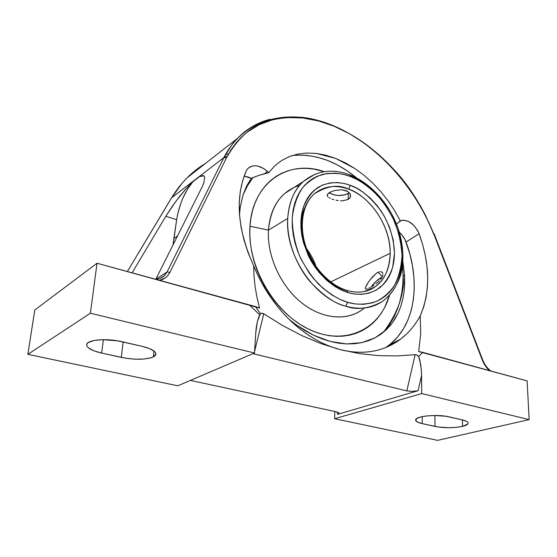 <?xml version="1.0" encoding="UTF-8"?>
<svg xmlns="http://www.w3.org/2000/svg" width="557" height="557" viewBox="0 0 557 557"><rect width="100%" height="100%" fill="white"/><g stroke="black" fill="none" stroke-linecap="round" stroke-linejoin="round"><path stroke-width="0.84" d="M340.118 349.601L359.342 353.591L378.252 355.624L396.842 355.916L415.111 354.698L416.97 355.088L418.676 356.445L420.744 364.758L421.496 372.682L421.733 393.569L334.611 418.732L334.806 411.477L334.611 418.732L437.614 440.357L529.15 419.616L421.733 393.569L334.611 418.732L437.614 440.357L529.15 419.616L527.11 380.897L529.15 419.616L421.733 393.569L421.565 375.439L418.098 390.701L421.565 375.439L421.336 369.959L419.839 360.156L418.676 356.445L416.344 354.83L415.111 354.698L406.833 390.896L415.111 354.698L396.842 355.916L378.252 355.624L359.342 353.591L340.118 349.601C357.664 353.925 373.538 352.95 387.749 346.691C380.633 349.81 373.099 351.627 365.148 352.135C357.03 352.651 348.689 351.808 340.118 349.601L320.818 343.565L340.118 349.601C331.561 347.387 323.004 343.801 314.461 338.851C306.072 333.977 297.953 327.795 290.1 320.289C305.821 335.189 322.496 344.957 340.118 349.601M406.443 334.13L400.664 339.074L387.749 346.691C394.69 343.606 400.929 339.422 406.443 334.13C411.825 328.964 416.42 322.858 420.236 315.812C416.253 323.088 411.651 329.194 406.443 334.13M419.094 233.752C430.136 264.345 430.519 291.694 420.236 315.812L420.695 334.116L418.669 351.544L422.805 352.365L418.676 356.445L422.805 352.365L527.11 380.897L418.669 351.544L420.695 334.116L420.236 315.812L423.661 307.018L426.049 297.577L427.4 287.607L427.706 277.219L427.003 266.525L425.311 255.649L422.666 244.683L419.094 233.752L406.053 242.003L419.094 233.752L417.715 230.702L413.733 225.279L408.747 221.533L403.658 220.161L401.367 220.468L398.443 222.403L401.367 220.468C408.699 219.674 414.61 224.102 419.094 233.752M385.632 347.582L389.113 345.082C415.626 324.668 420.869 281.849 406.053 242.003C404.619 238.187 402.391 234.97 399.376 232.353L401.994 234.998L404.988 239.538L409.785 253.748L412.424 265.515L413.928 277.177L414.255 288.589L413.385 299.603L411.296 310.082L407.982 319.871L403.449 328.832L397.733 336.804L390.875 343.662M402.321 257.383C402.091 277.275 395.317 292.049 381.998 301.699C368.643 308.794 356.536 310.277 345.667 306.162L347.777 302.34C356.306 304.985 365.698 304.735 375.968 301.588C382.777 298.385 388.863 293.135 394.224 285.845C398.742 277.295 401.339 267.242 402.001 255.684C401.312 243.778 398.777 232.29 394.405 221.22C389.259 210.901 383.501 202.156 377.138 194.985C367.523 185.676 358.708 179.549 350.708 176.597L349.796 174.842L350.618 176.562C342.611 173.297 333.316 172.559 322.733 174.348C315.527 176.618 308.808 181.088 302.562 187.758C297.062 195.932 293.609 206.104 292.202 218.267C292.39 231.078 294.841 243.604 299.548 255.844C305.222 267.214 311.635 276.711 318.785 284.335C329.542 293.992 339.178 299.986 347.686 302.312L340.174 299.492L331.798 294.904L322.768 288.073L313.542 278.584L309.079 272.77L301.045 259.116L297.744 251.416L295.113 243.291L293.26 234.929L292.272 226.518L292.202 218.267L293.045 210.386L294.771 203.068L297.292 196.454L300.495 190.661L304.247 185.739L308.404 181.7L312.846 178.525L317.434 176.158L326.66 173.54L335.46 173.164L343.495 174.355L350.708 176.597L357.726 179.841L365.413 184.652L373.573 191.406L381.824 200.395L385.806 205.777L393.033 218.253L398.568 232.61L400.441 240.248L401.604 247.99L402.001 255.684L401.611 263.162L400.441 270.263L398.527 276.843L395.95 282.789L392.796 288.011L389.176 292.481L385.2 296.171L380.974 299.109L376.602 301.323L372.18 302.89L363.456 304.31L355.248 303.948L347.686 302.312L345.667 306.162C335.363 304.025 323.464 295.788 309.964 281.452C297.139 266.518 286.507 241.446 287.711 218.455L268.46 230.111L287.711 218.455C288.756 202.4 294.047 190.028 303.579 181.317L284.418 193.69C274.935 202.295 269.616 214.431 268.46 230.111L249.975 226.233L250.894 218.163L252.558 210.49L254.925 203.284L257.968 196.621L261.637 190.564L265.891 185.161L270.667 180.461L275.924 176.499L281.584 173.304L287.593 170.888L293.887 169.258L300.404 168.423L307.074 168.374L313.835 169.105L324.271 171.681C288.93 158.87 252.391 182.16 249.975 226.233L268.46 230.111C270.834 206.153 281.25 191.211 299.722 185.279M382.722 332.87L384.114 331.38C398.213 312.052 404.535 293.643 403.08 276.14L404.542 275.067L404.131 291.13L402.885 298.698L400.922 305.96L398.262 312.762L392.037 323.29L386.21 329.848L375.049 337.848L361.632 342.673L346.551 343.934L330.217 341.434L313.375 335.147L296.77 325.253L289.083 319.3L296.77 325.253L304.978 330.621L313.375 335.147L321.849 338.774L330.217 341.434L338.461 343.154L346.551 343.934L354.294 343.76L361.632 342.673L368.588 340.689L375.049 337.848L380.918 334.228L386.21 329.848L390.917 324.738L394.927 319.022L398.262 312.762L400.922 305.96L402.885 298.698L404.131 291.13L404.681 283.248L404.542 275.067L403.08 276.14L402.537 265.313L403.08 276.14L402.732 284.85L401.667 293.323L399.877 301.483L397.378 309.253L394.168 316.571L390.269 323.359L385.709 329.542M402.885 261.602L404.542 275.067L402.885 261.602M462.526 426.384L462.366 419.908L462.526 426.384L456.294 427.372L448.914 427.72L438.067 426.996L422.241 423.626L417.646 422.15L415.689 420.368L416.733 418.551L420.667 416.977L426.947 415.898L434.606 415.494L445.983 416.274L462.08 419.839C465.986 420.772 467.998 421.879 468.117 423.16C468.047 424.42 466.188 425.499 462.526 426.384C453.537 428.131 444.375 428.152 435.038 426.446L422.241 423.626C417.987 422.659 415.787 421.482 415.654 420.082C414.735 416.17 437.336 413.914 449.123 416.866L462.08 419.839L466.508 421.364L467.692 422.234L468.11 423.139L467.776 424.044L462.526 426.384M153.377 356.898L153.99 351.007L153.377 356.898L150.884 357.845L143.873 359.042L135.086 359.174L125.764 358.242L101.673 353.089L93.806 350.771L88.514 347.923L87.122 346.433L86.655 344.964L87.157 343.578L88.619 342.339L94.189 340.48L102.537 339.693L117.276 340.78L142.181 346.343C151.239 348.591 155.821 351.202 155.911 354.168L153.377 356.898C145.697 359.822 135.01 359.996 121.322 357.406L101.673 353.089C91.87 350.778 86.871 347.986 86.676 344.713C86.62 339.77 106.672 337.981 121.976 341.699L142.181 346.343L149.889 348.738L154.672 351.592L155.73 353.054L155.863 354.454L155.062 355.756L153.377 356.898M303.579 181.317L314.858 174.285L303.579 181.317C317.065 170.449 332.578 168.332 350.109 174.968C371.568 183.441 390.513 205.255 398.638 229.985C403.122 244.453 404.062 258.351 401.451 271.684C399.613 280.867 392.344 294.437 381.998 301.699C371.651 308.481 359.537 309.964 345.667 306.162C314.016 297.988 284.982 254.563 287.711 218.455C289.097 201.662 294.388 189.283 303.579 181.317M350.618 175.747C360.811 180.134 370.036 186.964 378.287 196.231M390.227 253.275C389.963 268.328 384.866 279.544 374.924 286.925L364 291.583L374.924 286.925C384.33 280.631 389.434 269.414 390.227 253.275L330.684 281.912L390.227 253.275C389.67 216.91 361.5 192.381 348.564 189.185C371.582 197.47 390.708 227.131 390.227 253.275M259.778 314.837L249.773 305.375M346.064 290.503C321.786 283.91 299.812 250.873 301.678 223.197C302.43 210.442 306.649 200.652 314.322 193.836C324.028 186.01 335.439 184.458 348.564 189.185C338.747 184.123 327.335 185.676 314.322 193.836C302.973 203.674 298.754 224.798 305.696 246.027C312.581 267.193 329.848 285.414 347.122 290.51C357.998 293.504 367.265 292.307 374.924 286.925L364.988 291.36M379.512 271.76L376.595 273.111L371.965 277.407L367.968 282.761L365.295 288.018L366.945 284.411L370.516 279.182L376.595 273.111L378.112 272.248L382.381 276.578L378.112 272.248L379.512 271.76M381.754 271.927L380.751 271.656L382.485 272.554L382.882 273.494L382.485 272.554M382.924 274.692L382.575 276.091L382.924 274.692M381.844 277.63L380.744 279.238L381.844 277.63M379.338 280.853L377.681 282.427L379.338 280.853M375.864 283.91L377.681 282.427L375.864 283.91M372.09 286.444L373.97 285.254L372.09 286.444M368.727 288.227L370.321 287.44L368.727 288.227M366.374 289.013L367.397 288.756L366.374 289.013M365.295 288.547L365.671 288.979M365.608 288.951L365.295 288.018M370.14 289.647L369.737 289.243L370.14 289.647M382.22 276.913C378.05 279.168 374.374 282.517 371.206 286.959L375.968 281.445L382.22 276.913M329.145 192.771C335.21 196.092 341.587 196.349 348.285 193.537L348.146 199.441L342.68 200.805L348.146 199.441L348.285 193.537L349.35 192.785L344.88 194.873L338.357 195.479L333.991 194.88L329.145 192.771M328.268 193.425L331.018 191.761L334.98 190.424L341.852 189.791L347.707 191.448L349.991 193.648L350.562 196.189L349.364 198.522L348.146 199.441L350.179 197.415L350.499 194.915L349.991 193.648L347.707 191.448L346.015 190.64L341.852 189.791L334.98 190.424L331.018 191.761L327.502 194.296L328.268 193.425M327.175 195.27L327.502 194.296L327.182 195.152L327.878 196.809L327.314 195.987M328.86 197.589L330.224 198.341L328.86 197.589M331.909 199.044L333.866 199.671L331.909 199.044M335.996 200.186L338.231 200.576L335.996 200.186M340.48 200.792L342.68 200.805M369.618 289.877L369.771 289.508M306.656 248.77C310.521 253.825 313.675 259.799 316.118 266.692C313.904 260.223 310.75 254.25 306.656 248.77M346.698 290.378L347.93 292.578C338.781 289.724 326.305 282.455 314.712 266.65C306.364 254.006 300.801 237.414 300.884 221.226L303.544 206.626C307.158 198.299 311.871 191.963 317.685 187.632C329.681 180.712 341.692 182.139 350.423 185.356L348.564 189.185L350.485 185.384C359.808 188.245 370.015 196.781 381.106 210.992C388.682 222.716 393.966 237.874 394.488 253.122L392.685 267.249C389.782 275.631 385.702 282.281 380.431 287.203C369.34 295.426 357.176 295.287 348 292.599L346.698 290.378M348 292.599L354.349 294.012L361.34 294.375L368.776 293.233L376.302 290.079L383.348 284.495L386.474 280.714L389.197 276.272L391.432 271.21L393.096 265.598L394.126 259.527L394.488 253.122L393.179 239.886L389.44 226.998L383.87 215.413L377.2 205.679L370.106 197.979L363.101 192.214L356.501 188.12L350.423 185.356L344.323 183.511L337.465 182.536L329.96 182.926L322.12 185.23L314.475 190.021L310.959 193.495L307.798 197.714L305.111 202.664L303.008 208.304L301.574 214.536L300.884 221.226L300.968 228.224L301.824 235.353L303.412 242.441L308.439 255.837L311.676 261.887L319.015 272.324L326.82 280.387L334.458 286.214L341.559 290.141L348 292.599M191.364 380.626L336.484 411.839L191.364 380.626M203.98 175.866L199.691 176.52L192.882 181.749L186.135 188.649L175.399 201.913L165.833 216.269L132.113 272.826L165.833 216.269L176.66 219.674L173.854 238.487L177.634 235.869L173.854 238.487L173.046 244.983L176.66 219.674L165.833 216.269L171.981 206.717L178.957 197.234L186.135 188.649L192.882 181.749C184.75 191.427 179.347 204.064 176.66 219.674L177.634 214.368L180.698 203.639L182.71 198.466L187.479 189.102L192.882 181.749L199.691 176.52L202.275 175.824M155.967 279.356C159.427 279.036 162.24 277.804 164.392 275.666L167.079 271.976L223.844 157.652L167.079 271.976L169.927 272.373L167.789 275.59L165.095 277.999L159.643 280.359C163.96 279.523 167.385 276.864 169.927 272.373L167.079 271.976L155.835 279.182L202.393 186.4L203.765 182.821L204.718 177.669L204.287 176.207L203.284 175.532L199.691 176.52L203.284 175.532L204.287 176.207L204.718 177.669L203.765 182.821L202.393 186.4L155.772 279.301L167.079 271.976L164.176 275.875L160.026 278.451M138.171 253.56L171.605 197.791C180.6 183.009 191.866 171.577 205.394 163.5L194.428 171.187L187.096 177.815L182.069 183.239L171.605 197.791L138.171 253.56M227.34 156.176L224.109 157.13L227.34 156.176M225.404 154.665L228.655 153.76L225.404 154.665M393.047 344.059L388.097 345.855L393.047 344.059M337.591 414.345L337.089 411.978L337.591 414.345L418.098 390.701L412.535 391.425L406.833 390.896L412.535 391.425L418.098 390.701L337.591 414.345M338.879 413.76L338.357 414.074L339.122 413.071L338.879 413.76M338.983 412.869L336.484 411.839M252.989 353.667L406.833 390.896L252.989 353.667M254.507 353.013L177.767 385.806L254.507 353.013L90.394 313.215L27.85 354.336L177.767 385.806L27.85 354.336L90.394 313.215L97.029 263.231L34.799 309.998L27.85 354.336L34.799 309.998L97.029 263.231L90.394 313.215L254.507 353.013L255.74 332.975L254.507 353.013M258.754 317.121L260.404 313.758L261.929 313.166L263.774 313.793L254.612 351.349L263.774 313.793L282.678 325.58L301.685 335.53L320.818 343.565L301.685 335.53L282.678 325.58L263.774 313.793L261.456 313.229L260.404 313.758L255.496 306.587L97.029 263.231L259.611 308.063L256.965 297.32L255.092 286.618L253.992 276.07L253.672 265.773C257.933 276.293 263.113 286.11 269.219 295.231C275.471 304.554 282.427 312.902 290.1 320.289C282.615 313.131 275.659 304.776 269.219 295.231C263.308 286.479 258.128 276.655 253.672 265.773C237.428 229.505 234.894 197.979 246.09 171.194L242.587 180.879L240.29 191.483L239.245 202.866L239.51 214.891L241.097 227.374L244.008 240.151L248.22 253.017L253.672 265.773L253.992 276.07L255.092 286.618L256.965 297.32L259.611 308.063L255.496 306.587L260.404 313.758L257.369 321.64L258.754 317.121M256.338 327.043L257.369 321.64L255.74 332.975L256.338 327.043M254.173 353.159L253.978 353.939L254.173 353.159M364.466 308.007C348.8 321.173 323.339 319.913 302.096 303.189C280.853 286.521 266.866 256.067 268.46 230.111C266.942 255.113 279.809 284.39 299.875 301.372C319.948 318.381 344.644 321.493 360.985 310.59M103.358 339.679L101.673 353.089L103.358 339.679M123.132 341.963L121.322 357.406L123.132 341.963M433.68 234.274C415.292 186.755 376.595 143.991 333.274 125.68C290.155 107.578 244.279 117.374 223.844 157.652L226.448 157.916L169.927 272.373L226.448 157.916L223.844 157.652L171.605 197.791L223.844 157.652L232.485 143.929L236.816 138.909L243.284 132.879C251.625 126.23 260.509 121.711 269.922 119.309M300.85 117.165C311.711 118.356 322.524 121.196 333.274 125.68M422.178 416.629L422.241 423.626L422.178 416.629M434.885 415.494L435.038 426.446L434.885 415.494M239.503 214.828L240.227 207.301L243.103 194.734L246.626 186.052L251.2 178.365L253.031 177.579L247.559 185.634L243.103 194.734L246.626 186.052L251.2 178.365L248.652 177.161L244.119 176.123L251.2 178.365L258.775 175.399L253.031 177.579L247.559 185.634L243.103 194.734L240.227 207.301L239.503 214.828M249.975 226.233C246.883 266.629 275.109 314.573 310.695 330.12C346.245 346.064 380.139 328.727 389.427 295.426L384.65 307.52L381.239 313.319L377.256 318.59L372.724 323.276L367.683 327.314L362.168 330.663L356.222 333.281L349.9 335.112L343.251 336.143L336.351 336.344L329.25 335.69L322.037 334.179L314.775 331.819L307.541 328.616L300.425 324.599L293.504 319.795L286.848 314.252L280.547 308.035L274.671 301.198L269.289 293.824L264.464 285.985L260.251 277.783L256.707 269.303L253.86 260.648L251.75 251.91L250.392 243.2L249.801 234.608L249.975 226.233M490.891 370.99C487.34 368.4 484.604 364.703 482.675 359.913L482.251 359.954L433.659 233.675L482.251 359.954L482.675 359.913L434.119 233.759L433.659 233.675L425.249 214.835L420.486 206.041L415.438 197.686L404.681 182.376L393.381 168.966L379.554 155.347L364.919 143.595L349.74 133.875L334.297 126.321L318.618 120.966L302.75 117.966L287.008 117.576L279.308 118.446L271.774 120.047L259.089 124.761L246.89 132.378L241.153 137.412L235.771 143.316L230.835 150.146L226.448 157.916C238.591 136.542 253.7 123.919 271.774 120.047C292.23 115.215 313.076 117.304 334.297 126.321C355.422 135.163 375.119 149.38 393.381 168.966C409.36 185.725 422.784 207.295 433.659 233.675L434.126 233.787M482.251 359.954C484.242 364.682 486.665 368.24 489.526 370.614L485.815 366.527L482.251 359.954M398.443 222.403L401.367 220.468L400.246 220.802L394.537 210.483L388.02 200.715L380.668 191.455L372.605 182.912L364.006 175.26L354.865 168.52L345.437 162.902L335.767 158.453L326.026 155.271L316.411 153.454L306.942 153.029L297.925 154.059L289.431 156.552L281.619 160.527L274.719 165.895L268.773 172.677L264.45 169.001L258.149 166.132L255.036 165.735L252.147 166.07L249.613 167.121L247.559 168.862L246.09 171.194L247.538 168.882C252.969 164.071 259.576 164.886 267.346 171.333L268.773 172.677L264.652 173.652L267.346 171.333L264.652 173.652L258.775 175.399L268.773 172.677L274.719 165.895L281.619 160.527L289.431 156.552L297.925 154.059L306.942 153.029L316.411 153.454L335.767 158.453L354.865 168.52L364.006 175.26L372.605 182.912L380.668 191.455L388.02 200.715L394.537 210.483L400.246 220.802L396.528 224.158L398.443 222.403M296.742 155.125L307.032 155.403L317.441 157.22L327.801 160.52L337.967 165.213L347.798 171.208L356.619 177.941C336.073 160.98 314.656 153.502 292.376 155.5M400.664 339.074L389.113 345.082M392.037 323.29L384.114 331.38M307.603 251.214L314.635 264.526M127.351 271.524L171.5 197.895M187.096 177.815L236.816 138.909"/></g></svg>
